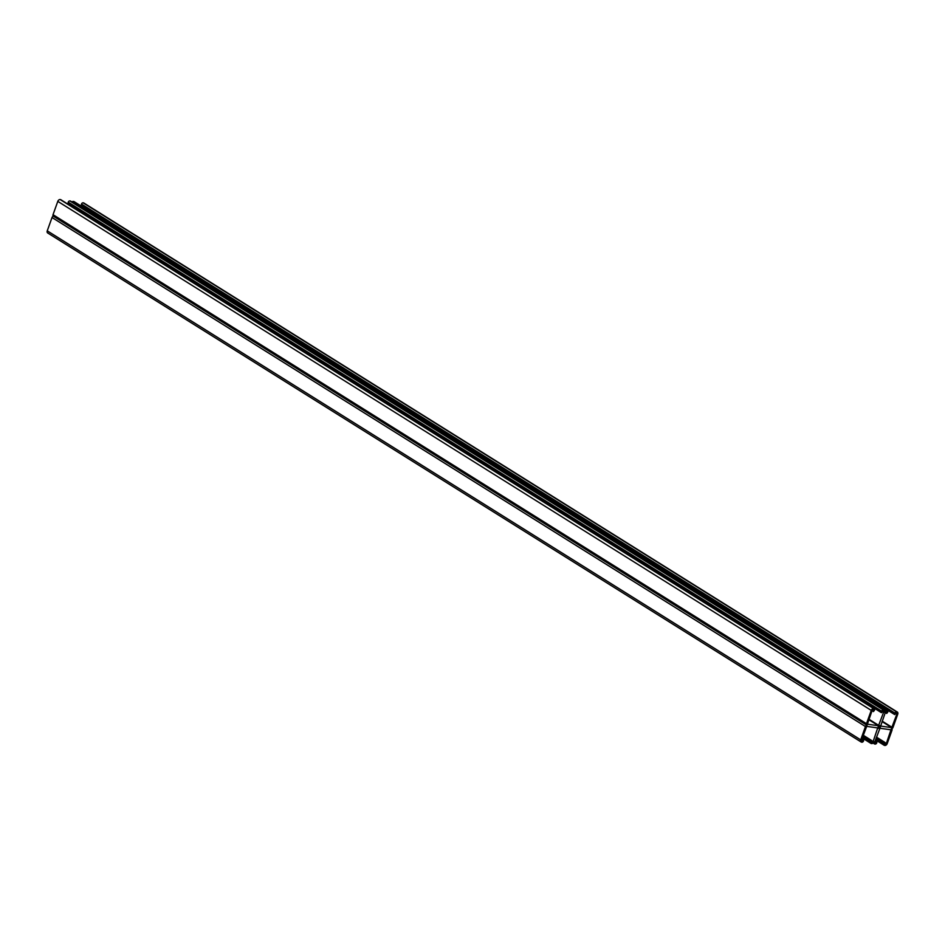 <?xml version="1.0" encoding="UTF-8"?>
<svg xmlns="http://www.w3.org/2000/svg" width="945" height="945" viewBox="0 0 945 945"><rect width="100%" height="100%" fill="white"/><g stroke="black" fill="none" stroke-linecap="round" stroke-linejoin="round"><path stroke-width="1.42" d="M884.496 712.27A2.233 1.571 -58 0 1 886.859 710.439L887.178 710.486A1.536 1.075 -58 0 1 887.792 712.057L886.705 713.451L886.469 711.526A1.051 0.744 122 0 0 885.359 712.388L880.657 726.055L891.749 727.65L896.899 714.03A1.051 0.744 122 0 0 896.474 712.955L894.702 714.585L894.927 713.073A1.536 1.075 -58 0 1 896.533 711.821L896.864 711.868A2.233 1.571 -58 0 1 897.313 712.034A2.233 1.571 -58 0 1 897.75 714.16L892.978 727.485A1.536 1.075 -58 0 1 891.359 728.737A1.536 1.075 -58 0 1 891.974 730.308L887.201 743.632A2.233 1.571 -58 0 1 884.839 745.451L884.508 745.404A1.536 1.075 -58 0 1 883.906 743.845L884.992 742.451L885.229 744.376A1.051 0.744 122 0 0 886.339 743.514L890.97 729.823L879.949 728.252L874.798 741.86A1.051 0.744 122 0 0 875.224 742.947L876.995 741.317L876.771 742.829A1.536 1.075 -58 0 1 875.153 744.069L874.834 744.034A2.233 1.571 -58 0 1 874.385 743.869A2.233 1.571 -58 0 1 873.948 741.742A2.233 1.571 -58 0 1 871.585 743.561L871.266 743.514A1.536 1.075 -58 0 1 870.652 741.955L871.739 740.561L871.975 742.486A1.051 0.744 122 0 0 873.085 741.624L877.728 727.933L866.695 726.362L861.556 739.982A1.051 0.744 122 0 0 861.97 741.057L863.754 739.427L863.517 740.939A1.536 1.075 -58 0 1 861.911 742.191L861.58 742.144A2.233 1.571 -58 0 1 861.131 741.979A2.233 1.571 -58 0 1 860.694 739.852L865.466 726.528A1.536 1.075 -58 0 1 867.085 725.276A1.536 1.075 -58 0 1 866.482 723.705L871.255 710.38A2.233 1.571 -58 0 1 873.605 708.561L873.936 708.596A1.536 1.075 -58 0 1 874.538 710.168L873.452 711.561L873.215 709.636A1.051 0.744 122 0 0 872.105 710.498L867.404 724.165L878.496 725.76L883.646 712.14A1.051 0.744 122 0 0 883.221 711.065L881.449 712.695L881.673 711.183A1.536 1.075 -58 0 1 883.291 709.931L883.61 709.978A2.233 1.571 -58 0 1 884.059 710.144A2.233 1.571 -58 0 1 884.496 712.27M74.277 201.817A1.536 1.075 122 0 0 73.734 201.486L73.415 201.439A2.233 1.571 122 0 0 71.938 201.958M84.211 203.352A2.233 1.571 122 0 0 83.869 203.021A2.233 1.571 122 0 0 83.42 202.856L83.089 202.809A1.536 1.075 122 0 0 81.483 204.061L81.802 205.431M48.136 233.131A2.233 1.571 -58 0 1 47.687 232.966A2.233 1.571 -58 0 1 47.25 230.84L52.022 217.515A1.536 1.075 -58 0 1 53.499 216.251M61.023 199.927A1.536 1.075 122 0 0 60.492 199.596L60.161 199.549A2.233 1.571 122 0 0 57.799 201.368L53.026 214.692A1.536 1.075 122 0 0 53.641 216.263M70.958 201.462A2.233 1.571 122 0 0 70.615 201.131A2.233 1.571 122 0 0 70.166 200.966L69.847 200.931A1.536 1.075 122 0 0 68.229 202.171L68.56 203.541M879.724 725.595A1.536 1.075 -58 0 1 878.118 726.847A1.536 1.075 -58 0 1 878.72 728.418A1.536 1.075 -58 0 1 880.338 727.166A1.536 1.075 -58 0 1 879.724 725.595M73.415 201.439L886.859 710.439M73.734 201.486L887.178 710.486M885.453 712.176L886.587 712.884M886.28 711.526L886.93 711.939M882.063 721.59L891.749 727.65M882.217 721.165L892.115 727.366M895.742 713.31L896.899 714.03M81.14 205.018L894.584 714.03M81.483 204.061L894.927 713.073M83.089 202.809L896.533 711.821M83.42 202.856L896.864 711.868M875.885 738.825L883.906 743.845M876.228 737.868L884.248 742.888M885.146 742.77L886.339 743.514M890.414 729.741L891.111 730.178M874.751 742.498L875.543 742.994M874.763 741.979L875.92 742.699M875.105 741.022L876.263 741.754M862.643 736.935L870.652 741.955M862.986 735.99L870.995 740.998M871.892 740.88L873.085 741.624M877.161 727.851L877.858 728.288M861.497 740.608L862.301 741.104M861.521 740.1L862.667 740.809M861.852 739.144L863.009 739.864M47.25 230.84L860.694 739.852M52.022 217.515L865.466 726.528M53.026 214.692L866.482 723.705M57.799 201.368L871.255 710.38M60.161 199.549L873.605 708.561M60.492 199.596L873.936 708.596M872.2 710.286L873.345 710.994M873.038 709.636L873.688 710.049M868.809 719.7L878.496 725.76M868.963 719.275L878.874 725.476M882.488 711.42L883.646 712.14M67.886 203.128L881.331 712.14M68.229 202.171L881.673 711.183M69.847 200.931L883.291 709.931M70.166 200.966L883.61 709.978M887.485 710.605L74.041 201.592M886.705 713.451L885.288 712.565M894.702 714.585L81.246 205.573M897.313 712.034L83.869 203.021M884.201 745.298L875.519 739.864M884.992 742.451L876.499 737.135M876.995 741.317L875.365 740.289M874.385 743.869L873.062 743.042M870.959 743.408L862.265 737.974M871.739 740.561L863.246 735.245M863.754 739.427L862.112 738.399M861.131 741.979L47.687 232.966M866.778 725.169L53.333 216.157M874.243 708.715L60.799 199.702M873.452 711.561L872.046 710.675M881.449 712.695L68.005 203.683M884.059 710.144L70.615 201.131M880.031 727.048L879.122 726.481"/></g></svg>
